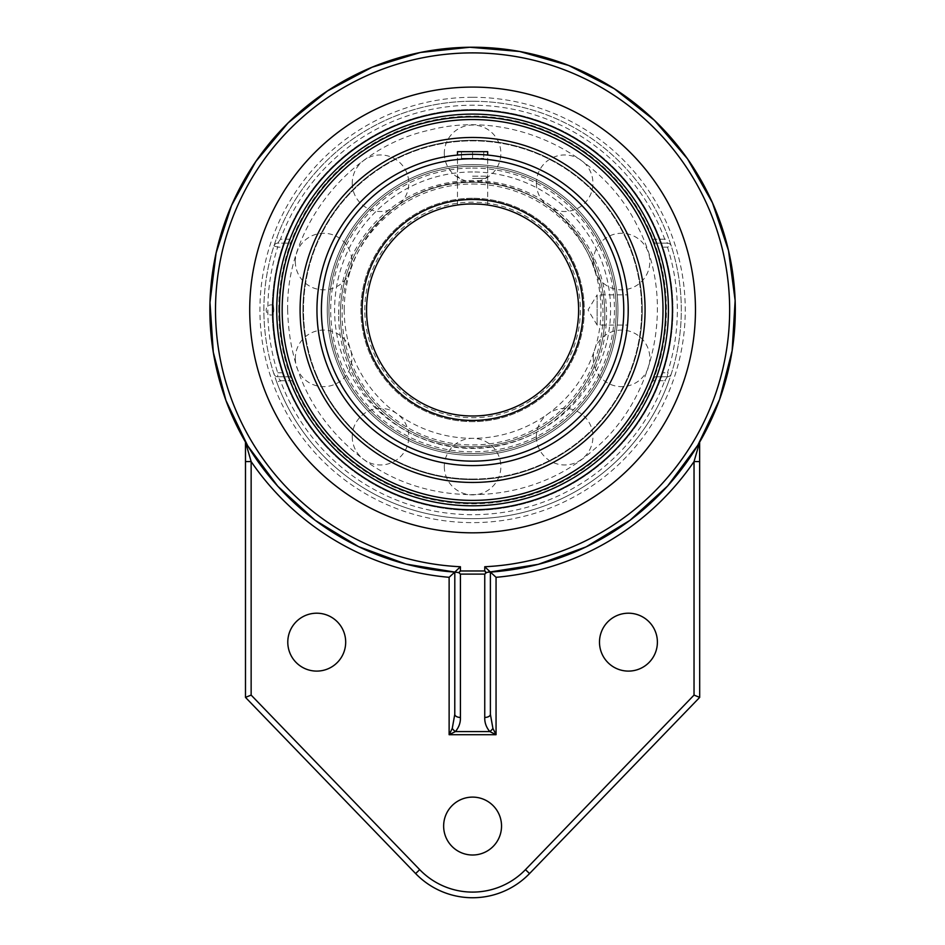 <?xml version="1.0" encoding="UTF-8"?>
<svg xmlns="http://www.w3.org/2000/svg" width="945" height="945" viewBox="0 0 945 945"><rect width="100%" height="100%" fill="white"/><g stroke="black" fill="none" stroke-linecap="round" stroke-linejoin="round"><path stroke-width="0.71" stroke-dasharray="4.72 3.54" d="M249.716 309.96A222.866 222.866 0 0 0 472.583 532.826A222.866 222.866 0 0 0 695.461 309.96A222.866 222.866 0 0 0 472.583 87.094A222.866 222.866 0 0 0 249.716 309.96M454.781 714.314L454.781 572.079A262.722 262.722 0 0 1 246.267 443.394L245.487 442.059L245.487 697.386L415.635 873.57A79.179 79.179 0 0 0 529.543 873.57L699.69 697.386L699.69 442.059A262.722 262.722 0 0 0 541.001 56.298A262.722 262.722 0 0 0 245.487 442.059M698.934 443.359L698.91 443.394A262.722 262.722 0 0 1 490.396 572.079L490.396 714.314M599.496 642.151A28.941 28.941 0 0 0 642.919 667.217A28.941 28.941 0 0 0 642.919 617.085A28.941 28.941 0 0 0 599.496 642.151M443.642 826.06A28.941 28.941 0 0 0 487.065 851.126A28.941 28.941 0 0 0 487.065 800.994A28.941 28.941 0 0 0 443.642 826.06M287.788 642.151A28.941 28.941 0 0 0 331.211 667.217A28.941 28.941 0 0 0 331.211 617.085A28.941 28.941 0 0 0 287.788 642.151M472.583 509.768A199.808 199.808 0 0 0 672.391 309.96A199.808 199.808 0 0 0 472.583 110.152A199.808 199.808 0 0 0 272.786 309.96A199.808 199.808 0 0 0 472.583 509.768M472.583 101.245A208.715 208.715 0 0 0 263.879 309.96A208.715 208.715 0 0 0 472.583 518.675A208.715 208.715 0 0 0 681.298 309.96A208.715 208.715 0 0 0 472.583 101.245M276.731 382.075L273.944 374.007A3.957 3.957 0 0 0 277.712 376.76A3.957 3.957 0 0 1 273.944 374.007A208.715 208.715 0 0 1 273.944 245.913L276.731 237.845A208.715 208.715 0 0 1 668.446 237.845L671.233 245.913A208.715 208.715 0 0 1 671.233 374.007L668.446 382.075A208.715 208.715 0 0 1 276.731 382.075L280.452 380.717L277.712 376.76L290.257 376.76L292.891 380.717A193.123 193.123 0 0 0 652.286 380.717L654.92 376.76L667.465 376.76L664.725 380.717L668.446 382.075A208.715 208.715 0 0 1 276.731 382.075M652.286 239.203L664.725 239.203L667.465 243.16A3.957 3.957 0 0 1 671.233 245.913A208.715 208.715 0 0 1 671.233 374.007A3.957 3.957 0 0 1 667.465 376.76A3.957 3.957 0 0 0 671.233 374.007L667.465 372.791A204.758 204.758 0 0 0 667.465 247.129L667.465 243.16A3.957 3.957 0 0 1 671.233 245.913L667.465 247.129L662.658 247.129L661.075 243.16L667.465 243.16L654.92 243.16L652.286 239.203A193.123 193.123 0 0 0 292.891 239.203L290.257 243.16L277.712 243.16L280.452 239.203L276.731 237.845A208.715 208.715 0 0 1 668.446 237.845L664.725 239.203A204.758 204.758 0 0 0 280.452 239.203L292.891 239.203M282.52 372.791L277.712 372.791L273.944 374.007A208.715 208.715 0 0 1 273.944 245.913A3.957 3.957 0 0 1 277.712 243.16L284.102 243.16L282.52 247.129L277.712 247.129A204.758 204.758 0 0 0 277.712 372.791L277.712 376.76L284.102 376.76L282.52 372.791A200.186 200.186 0 0 1 282.52 247.129M273.944 245.913A3.957 3.957 0 0 1 277.712 243.16L277.712 247.129L273.944 245.913M667.465 376.76L661.075 376.76L662.658 372.791L667.465 372.791L667.465 376.76M284.102 243.16L290.257 243.16M654.92 243.16L661.075 243.16M290.257 376.76L284.102 376.76M661.075 376.76L654.92 376.76M662.658 247.129A200.186 200.186 0 0 1 662.658 372.791M472.583 182.267A132.217 132.217 0 0 0 340.365 314.484A132.217 132.217 0 0 0 472.583 446.702A132.217 132.217 0 0 0 604.812 314.484A132.217 132.217 0 0 0 472.583 182.267A132.217 132.217 0 0 1 604.812 314.484A132.217 132.217 0 0 1 472.583 446.702A132.217 132.217 0 0 1 340.365 314.484A132.217 132.217 0 0 1 472.583 182.267M472.583 184.015A130.469 130.469 0 0 1 585.569 379.713A130.469 130.469 0 0 1 359.596 379.713A130.469 130.469 0 0 1 472.583 184.015M472.583 166.32A143.64 143.64 0 0 0 328.943 309.96A143.64 143.64 0 0 0 472.583 453.6A143.64 143.64 0 0 0 616.234 309.96A143.64 143.64 0 0 0 472.583 166.32A143.64 143.64 0 0 1 616.234 309.96A143.64 143.64 0 0 1 472.583 453.6A143.64 143.64 0 0 0 616.234 309.96A143.64 143.64 0 0 0 472.583 166.32A143.64 143.64 0 0 0 328.943 309.96A143.64 143.64 0 0 0 472.583 453.6A143.64 143.64 0 0 1 328.943 309.96A143.64 143.64 0 0 1 472.583 166.32A143.64 143.64 0 0 0 328.943 309.96A143.64 143.64 0 0 0 472.583 453.6A143.64 143.64 0 0 1 328.943 309.96A143.64 143.64 0 0 1 472.583 166.32A143.64 143.64 0 0 1 616.234 309.96A143.64 143.64 0 0 1 472.583 453.6A143.64 143.64 0 0 0 616.234 309.96A143.64 143.64 0 0 0 472.583 166.32A143.64 143.64 0 0 0 328.943 309.96A143.64 143.64 0 0 0 472.583 453.6A143.64 143.64 0 0 0 616.234 309.96A143.64 143.64 0 0 0 472.583 166.32M472.583 168.068A141.892 141.892 0 0 1 595.468 380.906A141.892 141.892 0 0 1 349.709 380.906A141.892 141.892 0 0 1 472.583 168.068M472.583 203.919A106.041 106.041 0 0 0 366.554 309.96A106.041 106.041 0 0 0 472.583 416.001A106.041 106.041 0 0 0 578.623 309.96A106.041 106.041 0 0 0 472.583 203.919A106.041 106.041 0 0 0 366.554 309.96A106.041 106.041 0 0 0 472.583 416.001A106.041 106.041 0 0 1 366.554 309.96A106.041 106.041 0 0 1 472.583 203.919M344.216 309.96A128.378 128.378 0 0 1 536.772 198.781A128.378 128.378 0 0 1 536.772 421.139A128.378 128.378 0 0 1 344.216 309.96M278.751 309.96A193.831 193.831 0 0 1 472.583 116.129A193.831 193.831 0 0 1 666.426 309.96A193.831 193.831 0 0 1 472.583 503.791A193.831 193.831 0 0 1 278.751 309.96A193.831 193.831 0 0 0 472.583 503.791A193.831 193.831 0 0 0 666.426 309.96A193.831 193.831 0 0 0 472.583 116.129A193.831 193.831 0 0 0 278.751 309.96M273.837 309.96L273.353 305.329L272.869 309.96L273.377 314.59L273.837 309.96M472.583 140.297A169.663 169.663 0 0 0 302.932 309.96A169.663 169.663 0 0 0 472.583 479.623A169.663 169.663 0 0 0 642.246 309.96A169.663 169.663 0 0 0 472.583 140.297A169.663 169.663 0 0 0 302.932 309.96A169.663 169.663 0 0 0 472.583 479.623A169.663 169.663 0 0 0 642.246 309.96A169.663 169.663 0 0 0 472.583 140.297M302.932 309.96A169.663 169.663 0 0 0 472.583 479.623A169.663 169.663 0 0 0 642.246 309.96A169.663 169.663 0 0 0 472.583 140.297A169.663 169.663 0 0 0 302.932 309.96A169.663 169.663 0 0 1 472.583 140.297A169.663 169.663 0 0 1 642.246 309.96A169.663 169.663 0 0 1 472.583 479.623A169.663 169.663 0 0 1 302.932 309.96M472.583 164.619A145.341 145.341 0 0 0 327.242 309.96A145.341 145.341 0 0 0 472.583 455.301A145.341 145.341 0 0 0 617.924 309.96A145.341 145.341 0 0 0 472.583 164.619A145.341 145.341 0 0 0 327.242 309.96A145.341 145.341 0 0 0 472.583 455.301A145.341 145.341 0 0 0 617.924 309.96A145.341 145.341 0 0 0 472.583 164.619M472.583 479.056A169.096 169.096 0 0 0 641.69 309.96A169.096 169.096 0 0 0 472.583 140.864A169.096 169.096 0 0 0 303.487 309.96A169.096 169.096 0 0 0 472.583 479.056M472.583 482.446A172.486 172.486 0 0 0 645.069 309.96A172.486 172.486 0 0 0 472.583 137.474A172.486 172.486 0 0 0 300.097 309.96A172.486 172.486 0 0 0 472.583 482.446M339.834 364.805A143.64 143.64 0 0 1 417.737 177.199A143.64 143.64 0 0 1 605.343 255.115A143.64 143.64 0 0 1 527.44 442.721A143.64 143.64 0 0 1 339.834 364.805A143.64 143.64 0 0 1 417.737 177.199A143.64 143.64 0 0 1 605.343 255.115A143.64 143.64 0 0 1 527.44 442.721A143.64 143.64 0 0 1 339.834 364.805M606.914 254.465A145.341 145.341 0 0 1 528.09 444.292A145.341 145.341 0 0 1 338.263 365.455A145.341 145.341 0 0 1 417.088 175.628A145.341 145.341 0 0 1 606.914 254.465A145.341 145.341 0 0 1 528.09 444.292A145.341 145.341 0 0 1 338.263 365.455A145.341 145.341 0 0 1 417.088 175.628A145.341 145.341 0 0 1 606.914 254.465M316.303 374.527A169.096 169.096 0 0 1 408.016 153.681A169.096 169.096 0 0 1 628.874 245.393A169.096 169.096 0 0 1 537.162 466.239A169.096 169.096 0 0 1 316.303 374.527M313.173 375.827A172.486 172.486 0 0 1 406.728 150.55A172.486 172.486 0 0 1 632.004 244.093A172.486 172.486 0 0 1 538.449 469.37A172.486 172.486 0 0 1 313.173 375.827A172.486 172.486 0 0 1 406.728 150.55A172.486 172.486 0 0 1 632.004 244.093A172.486 172.486 0 0 1 538.449 469.37A172.486 172.486 0 0 1 313.173 375.827M472.583 176.172L487.691 176.172L472.583 176.172M472.583 178.392L485.458 178.392L472.583 178.392M457.486 151.684L487.691 151.684M472.583 158.358L483.722 158.358L461.455 158.358L472.583 158.358L472.583 151.684L483.722 151.684L472.583 151.684L472.583 158.358M483.722 151.684L483.722 158.358L483.722 151.684M461.455 151.684L472.583 151.684L461.455 151.684L461.455 158.358L461.455 151.684M578.623 309.96A106.041 106.041 0 0 0 472.583 203.919A106.041 106.041 0 0 0 366.554 309.96A106.041 106.041 0 0 0 472.583 416.001A106.041 106.041 0 0 0 578.623 309.96M364.794 309.96A107.789 107.789 0 0 1 526.483 216.606A107.789 107.789 0 0 1 526.483 403.302A107.789 107.789 0 0 1 364.794 309.96M485.116 204.663L487.407 204.959M486.958 204.9L485.104 204.663M483.261 204.463L478.359 204.085M469.677 203.966L464.184 204.262M458.644 204.841L460.073 204.663M340.365 314.484A132.217 132.217 0 0 1 472.583 182.267A132.217 132.217 0 0 1 604.812 314.484A132.217 132.217 0 0 1 472.583 446.702A132.217 132.217 0 0 1 340.365 314.484A132.217 132.217 0 0 0 472.583 446.702A132.217 132.217 0 0 0 604.812 314.484A132.217 132.217 0 0 0 472.583 182.267A132.217 132.217 0 0 0 340.365 314.484M338.617 314.484A133.977 133.977 0 0 1 539.571 198.462A133.977 133.977 0 0 1 539.571 430.507A133.977 133.977 0 0 1 338.617 314.484M627.716 297.427L627.492 294.864L597.122 294.864L597.122 325.056L597.122 294.864L588.038 309.96L597.122 325.056L627.492 325.056M627.858 320.638L627.988 318.382M628.118 315.736L628.189 312.889M627.858 320.591L627.858 299.329M627.858 299.281L627.988 301.538M628.118 304.184L628.189 307.031M628.189 307.054L628.224 309.96A155.63 155.63 0 0 1 472.583 465.59A155.63 155.63 0 0 1 316.953 309.96A155.63 155.63 0 0 1 472.583 154.33A155.63 155.63 0 0 1 628.224 309.96M485.116 154.838L483.285 154.696M483.261 154.696L481.017 154.555M478.371 154.437L475.524 154.354M472.583 154.33L469.712 154.354M469.689 154.354L460.061 154.838M459.719 178.392L457.486 176.172L457.486 155.063C456.553 154.259 488.624 154.259 487.691 155.063L487.691 176.172L485.458 178.392M454.781 572.079A262.722 262.722 0 0 1 246.267 443.394M472.583 97.288A212.672 212.672 0 0 1 656.763 416.296A212.672 212.672 0 0 1 288.414 416.296A212.672 212.672 0 0 1 472.583 97.288M292.891 380.717L280.452 380.717A204.758 204.758 0 0 0 664.725 380.717L652.286 380.717M472.583 198.273A111.687 111.687 0 0 0 375.862 365.809A111.687 111.687 0 0 0 569.315 365.809A111.687 111.687 0 0 0 472.583 198.273A111.687 111.687 0 0 1 569.315 365.809A111.687 111.687 0 0 1 375.862 365.809A111.687 111.687 0 0 1 472.583 198.273M472.583 171.966A137.994 137.994 0 0 0 353.087 378.957A137.994 137.994 0 0 0 592.09 378.957A137.994 137.994 0 0 0 472.583 171.966M282.165 309.96A190.417 190.417 0 0 0 472.583 500.377A190.417 190.417 0 0 0 663 309.96A190.417 190.417 0 0 0 472.583 119.542A190.417 190.417 0 0 0 282.165 309.96M321.406 309.96A151.176 151.176 0 0 0 548.183 440.89A151.176 151.176 0 0 0 548.183 179.03A151.176 151.176 0 0 0 321.406 309.96M488.707 572.197L485.009 572.386M272.207 309.96A200.387 200.387 0 0 0 572.776 483.497A200.387 200.387 0 0 0 572.776 136.423A200.387 200.387 0 0 0 272.207 309.96A200.387 200.387 0 0 0 472.583 510.347A200.387 200.387 0 0 0 672.97 309.96A200.387 200.387 0 0 0 472.583 109.573A200.387 200.387 0 0 0 272.207 309.96M593.295 261.552A28.279 28.279 0 0 0 621.574 289.832A28.279 28.279 0 0 0 649.853 261.552A28.279 28.279 0 0 0 621.574 233.273A28.279 28.279 0 0 0 593.295 261.552M536.394 436.696A28.279 28.279 0 0 0 564.661 464.964A28.279 28.279 0 0 0 592.94 436.696A28.279 28.279 0 0 0 564.661 408.417A28.279 28.279 0 0 0 536.394 436.696M352.237 436.696A28.279 28.279 0 0 0 380.516 464.964A28.279 28.279 0 0 0 408.783 436.696A28.279 28.279 0 0 0 380.516 408.417A28.279 28.279 0 0 0 352.237 436.696M295.324 261.552A28.279 28.279 0 0 0 323.603 289.832A28.279 28.279 0 0 0 351.883 261.552A28.279 28.279 0 0 0 323.603 233.273A28.279 28.279 0 0 0 295.324 261.552M444.315 153.314A28.279 28.279 0 0 0 472.583 181.582A28.279 28.279 0 0 0 500.862 153.314A28.279 28.279 0 0 0 472.583 125.035A28.279 28.279 0 0 0 444.315 153.314M352.237 183.224A28.279 28.279 0 0 0 380.516 211.503A28.279 28.279 0 0 0 408.783 183.224A28.279 28.279 0 0 0 380.516 154.956A28.279 28.279 0 0 0 352.237 183.224M295.324 358.368A28.279 28.279 0 0 0 323.603 386.647A28.279 28.279 0 0 0 351.883 358.368A28.279 28.279 0 0 0 323.603 330.088A28.279 28.279 0 0 0 295.324 358.368M444.315 466.606A28.279 28.279 0 0 0 472.583 494.885A28.279 28.279 0 0 0 500.862 466.606A28.279 28.279 0 0 0 472.583 438.338A28.279 28.279 0 0 0 444.315 466.606M593.295 358.368A28.279 28.279 0 0 0 621.574 386.647A28.279 28.279 0 0 0 649.853 358.368A28.279 28.279 0 0 0 621.574 330.088A28.279 28.279 0 0 0 593.295 358.368M536.394 183.224A28.279 28.279 0 0 0 564.661 211.503A28.279 28.279 0 0 0 592.94 183.224A28.279 28.279 0 0 0 564.661 154.956A28.279 28.279 0 0 0 536.394 183.224M273.377 305.329A5.091 5.091 0 0 0 266.171 309.96A5.091 5.091 0 0 0 273.377 314.59M287.658 309.96C285.933 227.249 348.729 147.538 429.42 130.15C509.201 109.006 601.351 151.531 637.355 226.009C676.443 298.915 656.68 398.447 592.68 450.576C531.184 505.634 429.786 509.579 363.896 459.565C314.602 421.872 289.194 371.999 287.658 309.96M487.691 205.006L487.691 155.063M457.486 205.006L457.486 155.063"/><path stroke-width="1.42" d="M249.716 309.96A222.866 222.866 0 0 1 472.583 87.094A222.866 222.866 0 0 1 695.461 309.96A222.866 222.866 0 0 1 472.583 532.826A222.866 222.866 0 0 1 249.716 309.96M472.583 509.768A199.808 199.808 0 0 0 645.624 210.062A199.808 199.808 0 0 0 299.553 210.062A199.808 199.808 0 0 0 472.583 509.768M484.75 574.111L486.38 572.611L484.75 570.969L460.428 570.969L458.797 572.611L460.428 574.111L484.75 574.111L484.75 717.444A5.658 3.142 0 0 0 490.396 714.314L490.396 572.079L484.75 566.74L484.75 570.969M484.75 717.444C484.561 722.63 486.25 727.343 489.782 731.572L496.054 734.702L496.054 577.312L489.935 571.654L486.38 572.611M458.797 572.611L454.805 572.079L454.781 714.314A5.658 3.142 0 0 0 460.428 717.444L460.428 574.111M454.781 714.314L452.253 728.43A5.658 2.41 45 0 0 455.395 731.572C458.927 727.331 460.605 722.63 460.428 717.444M452.253 728.43L449.123 734.702L455.395 731.572L489.782 731.572A5.658 2.41 -45 0 0 492.912 728.43L490.396 714.314M490.36 572.079A262.722 262.722 0 0 0 735.045 298.1A262.722 262.722 0 0 0 466.653 47.297A262.722 262.722 0 0 0 209.861 309.96A262.722 262.722 0 0 0 454.805 572.079L460.428 566.74A257.064 257.064 0 0 1 252.008 177.932A257.064 257.064 0 0 1 693.157 177.932A257.064 257.064 0 0 1 484.75 566.74M251.146 695.095L245.487 697.386L415.635 873.57L419.698 869.648L251.146 695.095L251.146 461.585A268.38 268.38 0 0 0 449.123 577.312L449.123 734.702L496.054 734.702L492.912 728.43M245.487 461.585L251.146 461.585L245.487 442.059L245.487 697.386M449.123 577.312L454.781 572.079L405.854 564.07L358.474 546.6L315.134 520.27L277.736 486.202L247.684 445.768L225.973 400.55L213.286 352.213L209.979 302.447L216.121 252.953L231.56 205.419L255.811 161.524L288.13 122.874L327.419 90.992L372.188 67.189L420.478 52.447L469.819 47.25L519.667 51.491L568.677 65.441L614.25 88.7L654.377 120.275L687.499 158.831L712.471 202.821L728.512 250.614L735.139 300.475L732.139 350.689L719.582 399.487L697.859 445.166L667.619 486.002L629.902 520.376L586.124 546.871L538.225 564.354L488.707 572.197M699.69 461.585L694.032 461.585L694.032 695.095L699.69 697.386L699.631 442.154M699.69 442.059L694.032 461.585A268.38 268.38 0 0 1 496.054 577.312M415.635 873.57A79.179 79.179 0 0 0 529.543 873.57L699.69 697.386M599.496 642.151A28.941 28.941 0 0 1 642.919 617.085A28.941 28.941 0 0 1 642.919 667.217A28.941 28.941 0 0 1 599.496 642.151M443.642 826.06A28.941 28.941 0 0 1 487.065 800.994A28.941 28.941 0 0 1 487.065 851.126A28.941 28.941 0 0 1 443.642 826.06M287.788 642.151A28.941 28.941 0 0 1 331.211 617.085A28.941 28.941 0 0 1 331.211 667.217A28.941 28.941 0 0 1 287.788 642.151M279.46 309.96A193.123 193.123 0 0 0 472.583 503.083A193.123 193.123 0 0 0 665.717 309.96A193.123 193.123 0 0 0 472.583 116.837A193.123 193.123 0 0 0 279.46 309.96M466.818 204.085L472.583 203.919A106.041 106.041 0 0 1 578.623 309.96A106.041 106.041 0 0 1 472.583 416.001A106.041 106.041 0 0 0 578.623 309.96A106.041 106.041 0 0 0 472.583 203.919L480.993 204.262M472.583 137.474A172.486 172.486 0 0 0 300.097 309.96A172.486 172.486 0 0 0 472.583 482.446A172.486 172.486 0 0 0 645.069 309.96A172.486 172.486 0 0 0 472.583 137.474M485.116 154.838L487.691 155.063L487.691 151.684L457.486 151.684L457.486 155.063L458.62 154.956M481.064 204.262L485.116 204.663M485.104 204.663L483.261 204.463M478.359 204.085L469.677 203.966M460.073 204.663L458.644 204.841M464.184 204.262L466.795 204.085M627.492 325.056L627.716 322.493L627.492 325.056M627.988 318.382L628.118 315.736M628.189 312.889L628.224 309.96A155.63 155.63 0 0 0 472.583 154.33A155.63 155.63 0 0 0 316.953 309.96A155.63 155.63 0 0 0 472.583 465.59A155.63 155.63 0 0 0 628.224 309.96A155.63 155.63 0 0 0 472.583 154.33A155.63 155.63 0 0 0 316.953 309.96A155.63 155.63 0 0 0 472.583 465.59A155.63 155.63 0 0 0 628.224 309.96M627.716 297.427L627.492 294.864M627.988 301.538L628.118 304.184M578.623 309.96A106.041 106.041 0 0 1 419.568 401.79A106.041 106.041 0 0 1 419.568 218.13A106.041 106.041 0 0 1 578.623 309.96A106.041 106.041 0 0 1 419.568 401.79A106.041 106.041 0 0 1 419.568 218.13A106.041 106.041 0 0 1 578.623 309.96M481.017 154.555L478.371 154.437M475.524 154.354L472.583 154.33M460.061 154.838L458.668 154.956M460.428 570.969L460.428 566.74M529.543 873.57L525.467 869.648A73.521 73.521 0 0 1 419.698 869.648M694.032 695.095L525.467 869.648M472.583 114.109A195.851 195.851 0 0 1 642.198 407.886A195.851 195.851 0 0 1 302.979 407.886A195.851 195.851 0 0 1 472.583 114.109M282.165 309.96A190.417 190.417 0 0 1 472.583 119.542A190.417 190.417 0 0 1 663 309.96A190.417 190.417 0 0 1 472.583 500.377A190.417 190.417 0 0 1 282.165 309.96M583.077 309.96A110.494 110.494 0 0 0 417.347 214.279A110.494 110.494 0 0 0 417.347 405.641A110.494 110.494 0 0 0 583.077 309.96M623.771 309.96A151.176 151.176 0 0 1 472.583 461.136A151.176 151.176 0 0 1 321.406 309.96A151.176 151.176 0 0 1 472.583 158.784A151.176 151.176 0 0 1 623.771 309.96"/></g></svg>
